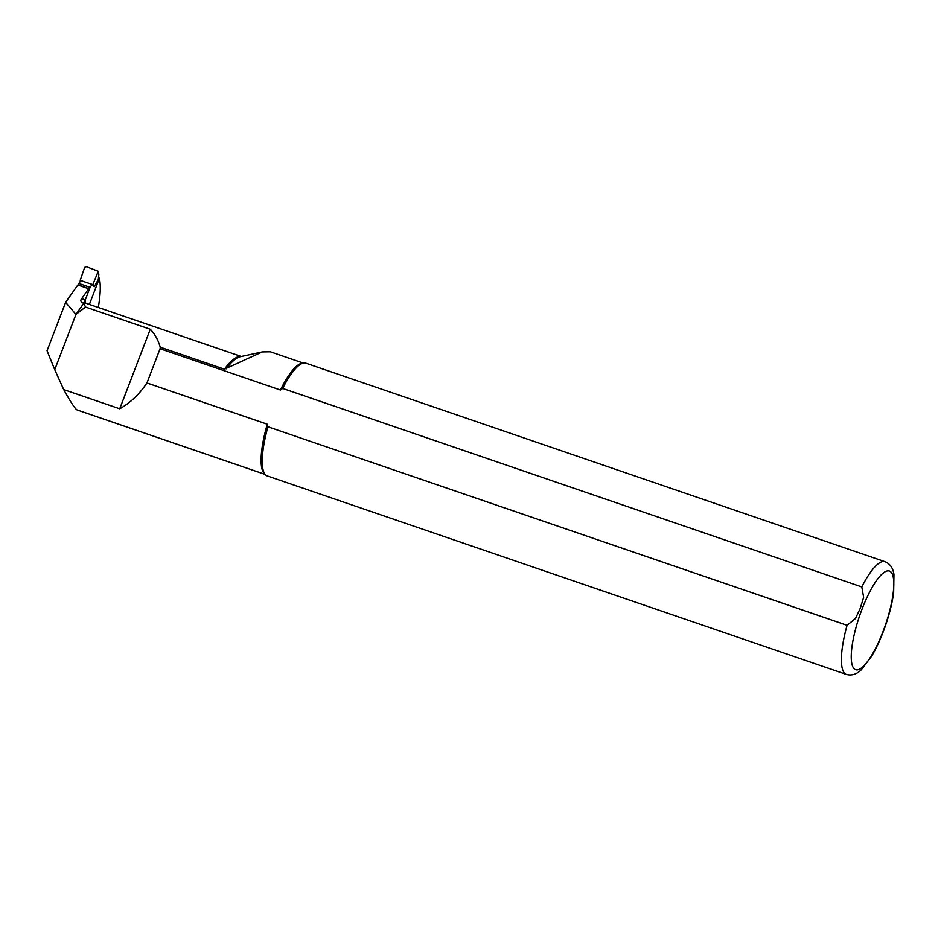 <?xml version="1.0" encoding="UTF-8"?>
<svg xmlns="http://www.w3.org/2000/svg" width="941" height="941" viewBox="0 0 941 941"><rect width="100%" height="100%" fill="white"/><g stroke="black" fill="none" stroke-linecap="round" stroke-linejoin="round"><path stroke-width="1.41" d="M80.703 280.783L80.197 280.324L84.655 267.397L86.172 266.621L98.229 271.243L92.83 284.664L92.159 284.429L90.124 287.323L78.832 283.453L78.256 284.958M98.182 272.031L98.852 274.29L98.311 279.477L94.288 286.699L92.83 284.664M98.829 278.254L98.229 271.243M94.288 286.699L92.159 284.429L80.197 280.324M80.867 280.559L78.832 283.453M89.383 304.425L99.264 278.677L98.934 277.372M90.124 287.323L84.208 302.72M83.761 286.852L84.137 285.864M98.299 307.484A68.822 18.079 108.9 0 0 99.358 278.183L99.334 278.136M85.149 300.273A77.468 20.349 108.9 0 0 81.561 298.873C80.432 300.261 80.655 301.543 82.243 302.72L83.808 303.249L75.962 314.412L54.743 369.66L47.05 350.758L65.635 302.332L77.832 284.994A2.388 0.623 -71.1 0 1 78.103 284.911L88.983 288.64A2.388 0.623 108.9 0 0 88.701 288.722L77.832 284.994M847.076 625.306A59.589 15.656 108.9 0 0 846.394 674.438C851.781 675.85 856.769 674.274 861.38 669.698L871.684 656.124C876.824 647.42 881.411 637.257 885.469 625.624C889.504 613.92 892.233 602.958 893.644 592.748L893.95 574.563C893.091 568.129 890.115 563.847 885.034 561.695L305.896 363.191A59.589 15.656 108.9 0 0 303.861 363.003A59.589 15.656 108.9 0 0 282.665 388.421L861.803 586.925L863.638 597.3L860.333 608.133L855.51 618.46L847.076 625.306L267.938 426.791L267.279 424.215L146.949 382.963C139.35 394.267 130.281 402.877 119.73 408.794L150.266 329.244L85.525 307.048L75.962 314.412L65.635 302.332M303.261 363.073L270.349 351.793L262.304 351.922L224.44 369.201L160.252 347.205L160.076 348.746L280.418 389.997L282.665 388.421M303.861 363.003L302.19 363.202A58.848 15.456 108.9 0 0 280.418 389.997M267.279 424.215A58.848 15.456 108.9 0 0 264.339 473.629L265.527 474.817A59.589 15.656 108.9 0 0 267.256 475.923L846.394 674.438M119.73 408.794L63.717 389.598C70.763 402.313 75.256 409.112 77.209 409.994L265.103 474.393M54.743 369.66L63.717 389.598M89.101 289.981A2.388 0.623 108.9 0 0 88.983 288.64M81.561 298.873L88.701 288.722M85.243 300.367L85.619 303.131M85.525 307.048L83.808 303.249M160.252 347.205C158.194 339.995 154.877 334.02 150.266 329.244M267.938 426.791A59.589 15.656 108.9 0 0 265.527 474.817M146.949 382.963L160.076 348.746M98.911 277.96A1.188 1.141 136.7 0 1 98.84 278.242L99.264 278.677M241.296 356.498L85.008 302.92A74.48 19.561 108.9 0 0 82.243 302.72M241.143 356.521A74.48 19.561 108.9 0 0 224.44 369.201M885.034 561.695A59.589 15.656 108.9 0 0 861.803 586.925M861.991 609.25A52.143 13.692 108.9 0 0 861.733 667.757A52.143 13.692 108.9 0 0 893.809 584.185A52.143 13.692 108.9 0 0 861.991 609.25M262.304 351.91L240.296 356.71A74.88 19.667 108.9 0 0 226.228 368.825"/></g></svg>
